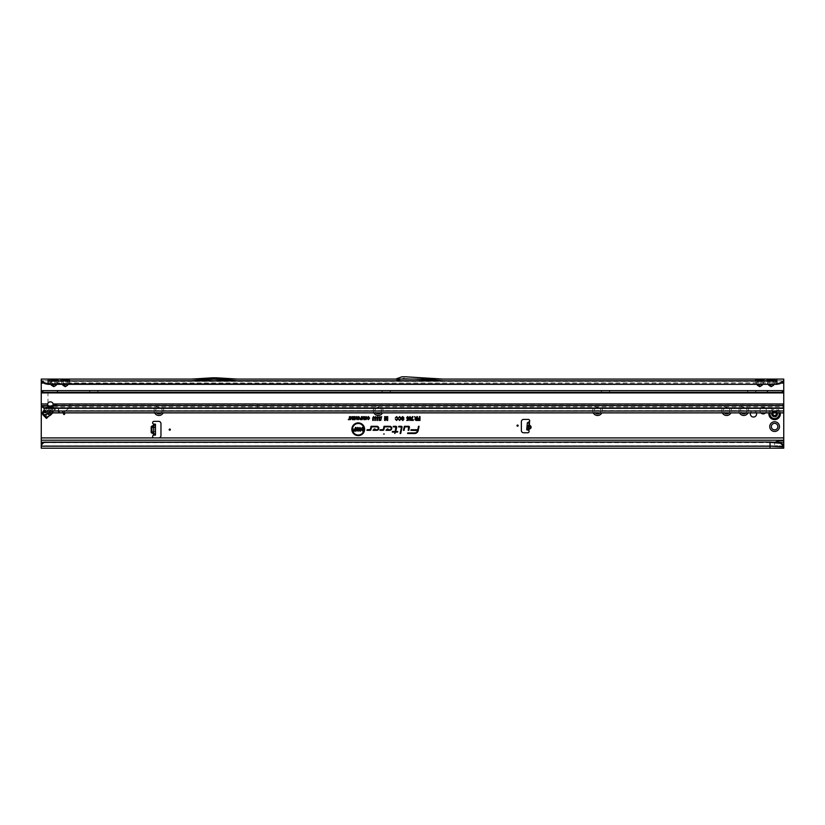 <?xml version="1.0" encoding="UTF-8"?>
<svg xmlns="http://www.w3.org/2000/svg" width="825" height="825" viewBox="0 0 825 825"><rect width="100%" height="100%" fill="white"/><g stroke="black" fill="none" stroke-linecap="round" stroke-linejoin="round"><path stroke-width="0.62" stroke-dasharray="4.12 3.09" d="M154.626 412.902A4.857 4.857 0 0 1 158.905 405.756A4.857 4.857 0 0 1 163.195 412.902M161.226 412.902A3.259 3.259 0 0 0 158.905 407.364A3.259 3.259 0 0 0 155.657 410.613A3.259 3.259 0 0 0 158.905 413.872A3.259 3.259 0 0 0 162.164 410.613A3.259 3.259 0 0 0 158.905 407.364A3.259 3.259 0 0 0 156.585 412.902M373.952 412.902A4.857 4.857 0 0 1 378.232 405.756A4.857 4.857 0 0 1 382.511 412.902M380.552 412.902A3.259 3.259 0 0 0 378.232 407.364A3.259 3.259 0 0 0 374.973 410.613A3.259 3.259 0 0 0 378.232 413.872A3.259 3.259 0 0 0 381.49 410.613A3.259 3.259 0 0 0 378.232 407.364A3.259 3.259 0 0 0 375.911 412.902M593.268 412.902A4.857 4.857 0 0 1 597.558 405.756A4.857 4.857 0 0 1 601.837 412.902M599.878 412.902A3.259 3.259 0 0 0 597.558 407.364A3.259 3.259 0 0 0 594.299 410.613A3.259 3.259 0 0 0 597.558 413.872A3.259 3.259 0 0 0 600.806 410.613A3.259 3.259 0 0 0 597.558 407.364A3.259 3.259 0 0 0 595.238 412.902M722.349 412.902A4.857 4.857 0 0 1 726.639 405.756A4.857 4.857 0 0 1 730.919 412.902M728.949 412.902A3.259 3.259 0 0 0 726.639 407.364A3.259 3.259 0 0 0 723.381 410.613A3.259 3.259 0 0 0 726.639 413.872A3.259 3.259 0 0 0 729.888 410.613A3.259 3.259 0 0 0 726.639 407.364A3.259 3.259 0 0 0 724.319 412.902M739.489 412.902A4.857 4.857 0 0 1 743.768 405.756A4.857 4.857 0 0 1 748.048 412.902M746.089 412.902A3.259 3.259 0 0 0 743.768 407.364A3.259 3.259 0 0 0 740.51 410.613A3.259 3.259 0 0 0 743.768 413.872A3.259 3.259 0 0 0 747.027 410.613A3.259 3.259 0 0 0 743.768 407.364A3.259 3.259 0 0 0 741.448 412.902M765.507 412.902A3.259 3.259 0 0 0 763.187 407.364A3.259 3.259 0 0 0 760.867 412.902M766.446 410.613A3.259 3.259 0 0 0 763.187 407.364A3.259 3.259 0 0 0 759.928 410.613A3.259 3.259 0 0 0 763.187 413.872A3.259 3.259 0 0 0 766.446 410.613M777.872 426.608A3.259 3.259 0 0 0 774.613 423.349A3.259 3.259 0 0 0 771.354 426.608A3.259 3.259 0 0 0 774.613 429.866A3.259 3.259 0 0 0 777.872 426.608M756.422 412.902A3.114 3.114 0 0 0 750.544 412.902M756.587 413.923A3.114 3.114 0 0 0 753.483 410.819A3.114 3.114 0 0 0 750.368 413.923A3.114 3.114 0 0 0 753.483 417.037A3.114 3.114 0 0 0 756.587 413.923M777.727 413.923A3.114 3.114 0 0 0 774.613 410.819A3.114 3.114 0 0 0 771.499 413.923A3.114 3.114 0 0 0 774.613 417.037A3.114 3.114 0 0 0 777.727 413.923A3.114 3.114 0 0 0 774.613 410.819A3.114 3.114 0 0 0 771.499 413.923A3.114 3.114 0 0 0 774.613 417.037A3.114 3.114 0 0 0 777.727 413.923M528.505 429.98L526.732 429.825L528.433 429.98L529.052 423.008M529.959 427.463L529.062 426.731L529.516 421.534A1.423 1.423 0 0 0 528.268 419.409L523.648 419.409A2.289 2.289 0 0 0 521.359 421.699L521.359 430.495A2.289 2.289 0 0 0 523.648 432.774L527.701 432.774A1.423 1.423 0 0 0 528.743 430.372L528.99 427.597L529.959 427.463L526.979 426.968L527.031 426.422L529.062 426.731M403.363 378.52L404.508 378.52L403.363 378.52L403.93 377.943L404.508 378.52M67.836 384.337L68.846 382.913L755.917 383.089L755.917 380.799M68.846 382.913L69.413 381.542L68.846 380.975M69.083 380.799L69.651 381.47L68.197 384.337M65.237 385.203L66.041 384.306L67.495 385.327L65.237 386.657L64.432 384.306L62.978 385.327L61.39 383.089L61.39 380.799M56.409 384.337L57.42 382.913L61.39 383.089L60.854 380.799M57.42 382.913L57.987 381.542L57.42 380.975M57.668 380.799L58.235 381.47L56.781 384.337M53.811 385.203L54.625 384.306L56.079 385.327L53.811 386.657L53.006 384.306L51.552 385.327L49.964 383.089L49.964 380.799M762.362 384.337L763.373 382.913L767.333 383.089L767.333 380.799M763.373 382.913L763.94 381.542L763.383 380.954M763.61 380.799L764.177 381.47L762.723 384.337M759.763 385.203L760.567 384.306L762.022 385.327L759.763 386.657L758.959 384.306L757.505 385.327L755.37 380.799M773.778 384.337L774.788 382.913L781.574 383.089M774.788 382.913L775.356 381.542L774.799 380.954M775.036 380.799L775.603 381.47L774.149 384.337M771.189 385.203L771.994 384.306L773.448 385.327L771.189 386.657L770.375 384.306L768.921 385.327L766.796 380.799M783.75 380.387L783.75 437.92L158.678 437.92A2.289 2.289 0 0 0 160.968 435.631L160.968 423.637A2.289 2.289 0 0 0 158.678 421.348L154.048 421.348A1.423 1.423 0 0 0 153.429 424.06L153.429 427.082L152.264 427.639L152.264 431.63L155.482 432.475L155.482 435.064L153.625 435.064M153.429 432.187L153.429 435.208A1.423 1.423 0 0 0 154.048 437.92L41.25 437.92L41.25 379.088L48.108 379.088M54.017 410.871L47.902 416.986L44.437 413.511L49.799 407.663L50.542 407.406L54.017 410.871L55.44 409.448L51.985 412.902M51.532 413.356L50.139 411.964L50.542 407.406L51.975 405.972L55.44 409.448L54.275 410.613L55.44 409.448L51.975 405.972L48.252 406.117L48.871 406.735L44.107 411.51M71.517 403.91L256.575 403.765A1.145 1.134 180 0 1 257.72 404.9L257.72 405.044A1.145 1.134 180 0 0 256.575 403.91L71.517 403.91A1.712 1.712 0 0 0 69.805 405.622L69.805 407.302A1.145 1.134 180 0 1 69.321 408.231L63.04 412.902L783.75 412.902L783.75 393.855A3.424 3.424 0 0 0 783.616 392.906L47.974 392.906L47.974 403.177A2.857 2.857 0 0 1 53.151 403.982L783.75 403.982L783.75 405.601M47.541 405.601L47.633 403.951L41.25 403.404L41.291 405.601M48.974 412.397L50.139 411.964L49.005 413.108L48.974 412.397L44.705 412.768L43.158 411.221L43.003 414.934L46.478 418.409L47.644 417.244A11.426 11.426 0 0 1 50.139 415.357A2.289 2.289 0 0 0 50.449 415.15A10.622 10.622 0 0 0 52.181 413.418A2.289 2.289 0 0 0 52.387 413.108A11.426 11.426 0 0 1 54.275 410.613A11.426 11.426 0 0 0 52.501 412.902M155.482 435.064L153.77 435.064L153.77 424.205L155.482 424.205L155.482 432.475M153.429 427.082L155.482 426.793M526.732 429.825L526.958 427.206M528.99 427.597L526.928 427.546M527.031 426.422L527.34 422.854M395.536 379.088L443.056 379.088L405.766 376.808A2.289 2.289 0 0 0 405.632 376.798L402.322 376.798A2.289 2.289 0 0 0 401.538 376.942L395.732 379.057A0.567 0.567 0 0 1 395.536 379.088L443.056 379.088M414.985 379.088L400.651 379.088L396.32 380.665A2.289 2.289 0 0 1 395.536 380.799L443.004 380.799L405.642 378.52L411.252 378.861L400.651 379.088L402.218 378.52L414.985 379.088M191.689 380.799L237.383 380.799L191.689 380.799L213.17 379.49L237.383 380.799M41.25 380.799L41.25 381.47L41.25 380.799L48.108 380.799L41.25 380.799L41.25 379.088M783.75 380.985L776.892 380.799L783.75 380.799L783.75 381.48M191.637 379.088L237.435 379.088L216.026 377.778A2.289 2.289 0 0 0 215.892 377.778L213.18 377.778A2.289 2.289 0 0 0 213.046 377.778L191.637 379.088L237.435 379.088M776.892 379.088L783.75 379.088L783.75 380.799M54.625 380.119L54.625 384.306L56.781 380.686A2.052 1.454 0 0 1 58.235 380.263L57.668 383.089L56.079 385.327M66.041 380.119L66.041 384.306L68.207 380.686A2.052 1.454 0 0 1 69.651 380.263L69.083 383.089L67.495 385.327M50.851 384.337L49.428 380.799M776.892 384.337L776.892 380.799M776.892 381.397L48.108 381.397L48.108 380.799M48.108 381.397L48.108 384.337M760.567 380.119L760.567 384.306L762.723 380.686A2.052 1.454 0 0 1 764.177 380.263L763.61 383.089L762.022 385.327M771.994 380.119L771.994 384.306L774.149 380.686A2.052 1.454 0 0 1 775.603 380.263L775.036 383.089L773.448 385.327M783.75 437.92L783.75 441.911L783.75 440.199L783.75 441.911L41.25 441.911L41.25 440.199L41.25 441.911L783.75 441.911L783.75 442.551M41.25 440.199L783.75 440.199M770.045 446.48L41.25 446.48L783.75 446.48L770.045 446.48L770.045 445.82L783.75 446.088L783.75 442.643L41.25 442.643L41.25 437.92M41.25 446.119L41.25 442.499M43.622 442.499L774.613 442.499L774.613 445.686L777.738 445.758L41.25 445.758L41.25 448.202L41.25 445.902L783.75 445.902L783.75 448.202L783.75 445.892M770.045 442.025L770.045 445.82L41.25 445.82L41.25 448.202L783.75 448.202M774.613 446.48L774.613 445.758M768.219 384.337L767.333 383.089L768.787 382.058L770.375 384.306L770.375 380.119M773.582 382.058L775.036 383.089L783.75 383.089M769.467 380.954L769.168 384.337M767.57 380.954L767.58 382.913L768.591 384.337M762.156 382.058L763.61 383.089L767.58 382.913M769.158 380.954L767.58 380.975M756.803 384.337L755.917 383.089L757.371 382.058L758.959 384.306L758.959 380.119M758.041 380.954L757.742 384.337M756.143 380.954L756.154 382.913L757.164 384.337M67.629 382.058L69.083 383.089L756.154 382.913M757.732 380.954L756.154 380.975M43.426 383.089L49.964 383.089L51.418 382.058L53.006 384.306L53.006 380.119M56.213 382.058L57.668 383.089L61.39 383.089L62.844 382.058L64.432 384.306L64.432 380.119M50.212 380.975L50.212 382.913L51.222 384.337M41.25 383.089L50.212 382.913M61.627 380.975L61.627 382.913L62.638 384.337M62.277 384.337L61.627 382.913M215.108 379.49L213.964 379.49M153.625 424.205L154.626 424.205M155.482 427.639L152.264 427.639M155.482 431.63L152.264 431.63M47.881 412.851A2.403 1.454 -95 0 1 48.046 411.469L49.5 406.137M51.738 405.766L51.398 406.539L50.799 406.013M54.873 410.015L51.398 406.539L50.995 411.108A2.403 1.454 -175 0 0 48.5 411.015M50.387 414.501L49.005 413.108L44.437 413.511L43.003 414.934M49.428 411.943L49.799 407.663L48.613 405.797M776.696 412.83L777.057 413.036A1.031 1.031 0 0 1 777.532 413.655A2.939 2.939 0 0 1 777.532 414.202A1.031 1.031 0 0 1 777.057 414.82L776.789 415.903A2.939 2.939 0 0 1 775.232 416.8L774.159 416.491A1.031 1.031 0 0 1 773.386 416.594A2.939 2.939 0 0 1 772.912 416.326A1.031 1.031 0 0 1 772.623 415.604L771.818 414.82A2.939 2.939 0 0 1 771.818 413.036L772.623 412.252A1.031 1.031 0 0 1 772.912 411.531A2.939 2.939 0 0 1 773.386 411.262A1.031 1.031 0 0 1 774.159 411.366L775.263 410.891A3.104 3.104 0 0 1 776.913 411.84L776.469 412.438L777.109 412.943A1.145 1.145 0 0 1 777.109 414.913A1.145 1.145 0 0 0 777.645 414.233L777.645 413.624A1.145 1.145 0 0 0 777.109 412.943L776.634 412.088M771.798 414.954L771.653 414.882A3.104 3.104 0 0 1 771.653 412.974L771.726 413.005A3.032 3.032 0 0 0 771.726 414.851L771.581 414.903A3.197 3.197 0 0 1 771.416 413.923A3.197 3.197 0 0 0 771.571 414.913A3.187 3.187 0 0 1 771.571 412.943A3.197 3.197 0 0 0 771.571 414.913L771.653 414.882A3.114 3.114 0 0 1 771.653 412.974L771.798 412.902M776.903 415.852L776.913 416.017A3.104 3.104 0 0 1 775.263 416.965L775.252 416.893A3.032 3.032 0 0 0 776.861 415.965L776.985 416.068A3.197 3.197 0 0 1 775.283 417.058A3.197 3.197 0 0 0 776.985 416.068L776.758 415.13L776.913 416.017A3.114 3.114 0 0 1 775.263 416.965L775.057 417.12A3.228 3.228 0 0 0 777.15 415.913L776.696 415.027M777.016 411.861L776.985 411.778A3.197 3.197 0 0 0 775.283 410.798A3.197 3.197 0 0 1 776.985 411.778L777.016 411.861M780.326 413.923A5.713 5.713 0 0 0 774.613 408.22A5.713 5.713 0 0 0 768.9 413.923A5.713 5.713 0 0 0 774.613 419.636A5.713 5.713 0 0 0 780.326 413.923M780.233 412.902A5.713 5.713 0 0 0 768.993 412.902M773.066 412.902A0.918 0.918 0 0 0 773.097 412.675L773.097 412.294A0.567 0.567 0 0 1 773.953 411.799L774.283 411.995A0.918 0.918 0 0 0 775.479 411.747L775.84 411.675A2.568 2.568 0 0 1 775.954 411.737L776.067 412.088A0.918 0.918 0 0 0 776.108 412.902M772.623 415.604L772.499 415.604A1.145 1.145 0 0 0 772.829 416.398L773.355 416.707A1.145 1.145 0 0 0 774.221 416.584A1.145 1.145 0 0 1 772.499 415.604L772.386 415.604A1.258 1.258 0 0 0 774.273 416.687L775.129 416.873M774.159 411.366L774.221 411.262A1.145 1.145 0 0 0 773.355 411.149L772.829 411.448A1.145 1.145 0 0 0 772.499 412.252A1.145 1.145 0 0 1 774.221 411.262L774.273 411.17A1.258 1.258 0 0 0 772.386 412.252L771.623 412.717A3.228 3.228 0 0 0 771.623 415.14L772.386 415.604M773.345 411.17L772.829 411.448L773.345 411.17A3.032 3.032 0 0 0 772.86 411.448L772.881 411.407M771.715 412.871L771.581 412.954A3.197 3.197 0 0 0 771.416 413.923A3.187 3.187 0 0 1 771.581 412.954L771.715 412.871M775.149 416.965L775.283 417.058A3.197 3.197 0 0 0 776.985 416.068L776.975 415.903M775.149 410.891L775.283 410.798A3.187 3.187 0 0 1 776.975 411.788L776.985 411.788A3.197 3.197 0 0 0 775.283 410.798L775.149 410.891M774.52 411.572L775.087 411.242L774.273 411.17M777.635 413.645L777.635 414.212A3.032 3.032 0 0 0 777.635 413.645L777.635 413.645M88.945 390.627L90.544 392.339L97.051 392.339L90.544 392.226L97.051 392.226L98.649 390.627L88.945 390.627L98.649 390.627M381.377 390.627L382.975 392.339L389.483 392.339L382.975 392.226L389.483 392.226L391.081 390.627L381.377 390.627L391.081 390.627M600.693 390.627L602.291 392.339L608.809 392.339L602.291 392.226L608.809 392.226L610.407 390.627L600.693 390.627L610.407 390.627M746.914 390.627L748.512 392.339L755.019 392.339L748.512 392.226L755.019 392.226L756.618 390.627L746.914 390.627L756.618 390.627M97.051 392.339L90.544 392.339M389.483 392.339L382.975 392.339M608.809 392.339L602.291 392.339M755.019 392.339L748.512 392.339M783.75 408.313L783.75 411.19L52.099 411.19L52.099 408.014L43.405 406.55L42.25 405.735A3.424 2.423 0 0 1 41.291 404.384M44.107 408.396L43.405 406.55M44.107 411.015L44.107 408.2M53.182 404.642A2.857 2.021 180 0 0 53.233 404.384L53.151 403.982M46.19 406.797L783.75 406.797L783.75 404.384L53.233 404.384L53.233 405.601M43.746 408.004L43.746 406.942M43.766 408.014L43.766 406.993M52.099 405.838L52.099 411.19L44.787 411.696L44.787 412.582L44.107 410.716L44.746 411.696L58.926 411.19L58.389 407.457A2.568 2.558 0 0 0 55.811 404.9L55.11 404.9A1.145 1.134 0 0 0 54.811 404.941L52.542 405.539M44.107 411.737L44.107 411.17M44.746 412.572L45.024 411.685L45.024 412.603L44.385 412.541L45.024 412.603M45.839 412.675L783.75 412.675L45.839 412.675L63.04 412.902L63.04 411.19L783.75 411.19L783.75 412.902L783.75 410.664L65.618 410.664L58.926 411.19L58.926 412.902L58.389 411.015M58.389 412.211L58.389 407.612A2.568 2.558 0 0 0 55.811 405.044L55.11 405.044A1.145 1.134 0 0 0 54.811 405.085L44.952 407.715A1.145 1.134 0 0 0 44.107 408.818L44.107 411.242M44.107 408.818L44.107 410.716L58.389 410.664L44.107 410.819L783.75 411.015M50.047 406.22L44.952 407.612L44.107 408.715M41.25 403.404L41.384 392.906M47.633 403.951L47.974 403.177M257.72 405.044L257.72 407.89A0.567 0.567 0 0 0 258.287 408.457L726.062 408.457A0.567 0.567 0 0 0 726.639 407.89L726.639 405.044A1.145 1.134 180 0 1 727.774 403.91L780.326 403.91A3.424 3.413 180 0 1 783.75 407.323L783.75 412.902M783.75 407.323L783.75 410.819L65.618 410.819L69.321 408.086A1.145 1.134 180 0 0 69.805 407.148L69.805 407.302M69.805 405.622L69.805 407.148M71.517 403.765A1.712 1.712 0 0 0 69.805 405.467M257.72 404.9L257.72 407.746A0.567 0.567 0 0 0 258.287 408.313L726.062 408.313A0.567 0.567 0 0 0 726.639 407.746L726.639 404.9A1.145 1.134 180 0 1 727.774 403.765L780.326 403.91M783.75 407.179A3.424 3.413 0 0 0 780.326 403.765M41.786 391.452L47.974 392.906M42.683 390.627L782.317 390.627M782.317 392.339L42.683 392.339M67.258 380.975L67.258 384.337M68.207 380.686L67.629 380.119M55.832 380.975L55.832 384.337M56.781 380.686L56.213 380.119M763.373 380.975L761.784 380.975L761.784 384.337M762.723 380.686L762.156 380.119M774.788 380.975L773.2 380.975L773.2 384.337M774.149 380.686L773.582 380.119M44.107 410.272L43.158 411.221M53.811 386.657L51.552 385.327M65.237 386.657L62.978 385.327M759.763 386.657L757.505 385.327M771.189 386.657L768.921 385.327M768.787 380.119L768.787 382.058M757.371 380.119L757.371 382.058M51.418 380.119L51.418 382.058M51.8 380.975L51.8 384.337M62.844 380.119L62.844 382.058M63.216 380.975L63.216 384.337M527 426.762L530.001 427.03M44.107 411.809L48.046 411.469M52.387 412.5L50.995 411.108L49.366 412.902M775.129 410.984L775.263 410.891A3.114 3.114 0 0 1 776.913 411.84L776.903 412.005M775.851 412.902A1.145 1.145 0 0 1 775.851 411.995L776.016 412.067A0.969 0.969 0 0 0 776.047 412.902M779.14 412.902A4.641 4.641 0 0 0 770.086 412.902M775.84 411.675L775.809 411.727A2.506 2.506 0 0 1 775.923 411.788L775.83 411.933A2.341 2.341 0 0 0 775.727 411.871L775.665 411.892A1.145 1.145 0 0 1 774.17 412.191L773.334 412.675A1.145 1.145 0 0 1 773.303 412.902M775.232 411.056A2.939 2.939 0 0 1 776.789 411.953L776.861 411.892A3.032 3.032 0 0 0 775.252 410.963L775.232 411.056M773.097 412.675L773.953 411.799M773.84 412.005L774.252 412.046A0.969 0.969 0 0 0 775.521 411.788L775.727 411.871M776.81 415.222L777.171 415.016A1.258 1.258 0 0 0 777.171 412.84L776.81 412.634M776.779 412.263L777.15 411.943A3.228 3.228 0 0 0 775.057 410.737L774.634 411.376M783.75 408.014L52.099 408.014M41.25 403.817L47.551 404.353M42.25 406.952L42.25 405.735M59.524 412.902L59.524 411.19M62.432 412.902L62.432 411.19M63.092 412.902L63.092 411.19"/><path stroke-width="1.24" d="M769.756 426.608A4.857 4.857 0 0 1 774.613 421.75A4.857 4.857 0 0 1 779.47 426.608A4.857 4.857 0 0 1 774.613 431.465A4.857 4.857 0 0 1 769.756 426.608M777.872 426.608A3.259 3.259 0 0 0 774.613 423.349A3.259 3.259 0 0 0 771.354 426.608A3.259 3.259 0 0 0 774.613 429.866A3.259 3.259 0 0 0 777.872 426.608M43.003 414.934L42.23 413.387L43.158 411.221L43.777 411.84L42.921 413.325L47.046 417.842L46.478 418.409L43.003 414.934L48.139 413.964A2.403 1.454 -95 0 1 47.881 412.851M64.67 413.923A0.567 0.567 0 0 0 64.092 413.356A0.567 0.567 0 0 0 63.525 413.923A0.567 0.567 0 0 0 64.092 414.501A0.567 0.567 0 0 0 64.67 413.923M750.544 412.902A3.114 3.114 0 0 0 753.483 417.037A3.114 3.114 0 0 0 756.422 412.902M528.877 424.927L529.392 424.978C531.816 426.669 531.682 428.134 529 429.382L528.959 429.041C531.362 428 531.475 426.752 529.289 425.308L528.495 429.33M528.433 429.98L526.732 429.825L527.34 422.854L529.516 421.534A1.423 1.423 0 0 0 528.268 419.409L523.648 419.409A2.289 2.289 0 0 0 521.359 421.699L521.359 430.495A2.289 2.289 0 0 0 523.648 432.774L527.701 432.774A1.423 1.423 0 0 0 528.743 430.372L529.052 423.008L529.516 421.534L529.392 424.978M170.332 429.639A0.567 0.567 0 0 0 169.764 429.062A0.567 0.567 0 0 0 169.187 429.639A0.567 0.567 0 0 0 169.764 430.207A0.567 0.567 0 0 0 170.332 429.639M518.162 425.638A0.567 0.567 0 0 0 517.595 425.061A0.567 0.567 0 0 0 517.017 425.638A0.567 0.567 0 0 0 517.595 426.205A0.567 0.567 0 0 0 518.162 425.638M214.366 379.088L191.689 380.799L237.383 380.799L214.706 379.088M63.216 384.337L62.978 385.327L62.277 384.337M62.638 384.337L65.237 386.409L67.495 385.327L65.237 386.657L62.978 385.327M60.988 380.954L67.258 380.975L57.668 380.799L58.235 381.47M48.108 384.337L776.892 384.337L48.108 383.893L44.488 382.707L44.973 383.707L48.108 384.337L48.108 379.088L56.079 379.088A2.052 1.681 -90 0 0 54.625 380.119L56.213 380.119A2.052 1.681 90 0 1 57.668 379.088L67.495 379.088A2.052 1.681 -90 0 0 66.041 380.119L67.629 380.119A2.052 1.681 90 0 1 69.083 379.088L69.63 380.799M66.041 380.119L62.844 380.119A2.052 1.681 -90 0 0 61.39 379.088L60.854 380.799M51.8 384.337L51.552 385.327L50.851 384.337M51.222 384.337L53.811 386.409L56.079 385.327L53.811 386.657L51.552 385.327M49.572 380.954L776.892 380.799L775.036 380.799L775.603 381.47M56.079 379.088L57.668 379.088L58.204 380.799M54.625 380.119L51.418 380.119A2.052 1.681 -90 0 0 49.964 379.088L49.428 380.799M757.742 384.337L757.505 385.327L756.803 384.337M757.164 384.337L759.763 386.409L762.022 385.327L759.763 386.657L757.505 385.327M761.784 380.975L757.742 380.975M67.495 379.088L762.022 379.088A2.052 1.681 -90 0 0 760.567 380.119L762.156 380.119A2.052 1.681 90 0 1 763.61 379.088L764.146 380.799M760.567 380.119L757.371 380.119A2.052 1.681 -90 0 0 755.917 379.088L755.37 380.799M769.168 384.337L768.921 385.327L768.219 384.337M768.591 384.337L771.189 386.409L773.448 385.327L771.189 386.657L768.921 385.327M773.2 380.975L769.168 380.975M762.022 379.088L773.448 379.088A2.052 1.681 -90 0 0 771.994 380.119L773.582 380.119A2.052 1.681 90 0 1 775.036 379.088L775.572 380.799M771.994 380.119L768.787 380.119A2.052 1.681 -90 0 0 767.333 379.088L766.796 380.799M384.295 434.032L383.594 434.032L384.295 434.032M364 429.258A5.765 5.765 0 0 0 358.236 423.493A5.765 5.765 0 0 0 352.481 429.258A5.765 5.765 0 0 0 358.236 435.022A5.765 5.765 0 0 0 364 429.258M364.093 429.258A5.857 5.857 0 0 0 358.236 423.4A5.857 5.857 0 0 0 352.388 429.258A5.857 5.857 0 0 0 358.236 435.115A5.857 5.857 0 0 0 364.093 429.258M364.619 429.258A6.373 6.373 0 0 0 358.236 422.885A6.373 6.373 0 0 0 351.863 429.258A6.373 6.373 0 0 0 358.236 435.631A6.373 6.373 0 0 0 364.619 429.258M364.526 429.258A6.28 6.28 0 0 0 358.236 422.978A6.28 6.28 0 0 0 351.955 429.258A6.28 6.28 0 0 0 358.236 435.538A6.28 6.28 0 0 0 364.526 429.258M409.448 427.072A0.773 0.773 0 0 0 408.674 426.298L404.322 426.298L403.466 430.31L404.054 430.31L404.786 426.865L408.674 426.865L408.2 430.31L408.777 430.31L409.437 427.237A0.773 0.773 0 0 0 409.448 427.072M409.365 427.072A0.681 0.681 0 0 0 408.674 426.391L404.394 426.391L403.58 430.217L404.714 426.772L408.674 426.772L408.313 430.217L409.344 427.216A0.681 0.681 0 0 0 409.365 427.072M402.064 427.072A0.773 0.773 0 0 0 401.29 426.298L398.753 426.298L398.63 426.865L401.486 427.113L400.125 433.517L400.713 433.517L402.043 427.237A0.773 0.773 0 0 0 402.064 427.072M401.971 427.072A0.681 0.681 0 0 0 401.29 426.391L398.743 426.772L401.579 427.133L400.238 433.424L401.961 427.216A0.681 0.681 0 0 0 401.971 427.072M395.918 426.865L395.185 431.506L392.422 431.506L392.298 432.083L395.062 432.083L394.752 433.517L395.649 432.083L397.609 432.083L397.733 431.506L395.763 431.506L396.681 427.237A0.773 0.773 0 0 0 395.918 426.298L393.308 426.298L393.185 426.865L396.217 427.072L395.257 431.599L392.411 431.991L395.175 431.991L394.866 433.424L395.577 431.991L397.537 431.991L395.649 431.599L396.588 427.216A0.681 0.681 0 0 0 395.918 426.391L393.298 426.772L395.918 426.772M152.625 422.782A1.423 1.423 0 0 0 153.429 424.06L155.482 424.205L155.482 435.064L153.429 435.208A1.423 1.423 0 0 0 154.048 437.92L158.678 437.92A2.289 2.289 0 0 0 160.968 435.631L160.968 423.637A2.289 2.289 0 0 0 158.678 421.348L154.048 421.348A1.423 1.423 0 0 0 152.625 422.782M163.195 412.902A4.857 4.857 0 0 1 154.626 412.902M382.511 412.902A4.857 4.857 0 0 1 373.952 412.902M601.837 412.902A4.857 4.857 0 0 1 593.268 412.902M730.919 412.902A4.857 4.857 0 0 1 722.349 412.902M748.048 412.902A4.857 4.857 0 0 1 739.489 412.902M760.867 412.902A3.259 3.259 0 0 0 765.507 412.902M779.604 442.53L782.172 443.706L783.75 446.119L779.604 442.53L770.045 442.025L44.478 442.148A3.424 3.372 180 0 0 42.735 443.231L41.25 444.984L41.25 440.199L783.75 440.199L783.75 412.902L47.943 412.851M53.151 403.982A2.857 2.857 0 0 0 47.623 403.982L47.541 405.601A2.857 2.021 180 0 0 50.387 407.447A2.857 2.021 180 0 0 53.233 405.601L53.151 403.982L783.75 403.982L783.75 380.985M44.973 383.707L41.25 381.47L41.25 403.982L47.623 403.982M41.25 404.797L41.25 393.855A3.424 3.424 0 0 1 41.384 392.906L42.683 392.339L42.683 390.627L57.533 390.627L57.533 392.339L782.317 392.339L783.616 392.906A3.424 3.424 0 0 1 783.75 393.855L783.75 412.902L48.448 412.902L44.426 412.552L44.107 408.396A1.145 1.124 180 0 0 44.107 408.313L42.25 406.952A3.424 2.423 180 0 1 41.291 405.601L41.25 440.199M364.083 418.502L364.083 416.604L364.567 419.647L363.938 419.647L363.34 417.46L362.113 419.647L362.113 416.604L362.598 418.409L363.567 416.604L364.176 419.183L364.475 416.697L364.475 419.554L363.34 417.11L362.206 419.554L362.206 416.697L362.505 419.048L363.495 416.697L364.176 419.183M361.34 417.749L361.814 416.604L361.814 419.647L360.36 419.585L359.855 418.718L361.433 417.842L361.433 416.697L361.732 419.554L359.948 418.718L361.433 417.842M356.596 418.595L356.596 416.604L357.07 419.647L355.554 417.646L355.07 419.647L355.07 416.604L356.678 418.966L356.978 416.697L356.978 419.554L355.462 417.275L355.162 419.554L355.162 416.697L356.678 418.966M352.77 417.12L354.698 416.604L354.698 419.647L352.811 419.647L354.214 419.121L354.214 418.419L352.883 418.419L354.214 417.904L354.214 417.12L352.863 416.697L354.606 416.697L354.606 419.554L352.904 419.554L354.307 419.213L354.307 418.327L352.976 418.327L354.307 417.997L354.307 417.027L352.863 417.027M352.028 418.595L352.028 416.604L352.512 419.647L350.986 417.646L350.512 419.647L350.512 416.604L352.12 418.966L352.419 416.697L352.419 419.554L350.893 417.275L350.604 419.554L350.604 416.697L352.12 418.966M349.058 419.121L349.542 416.604L349.542 419.121L350.326 419.647L348.284 419.647L349.15 419.213L349.449 416.697L349.449 419.213L350.233 419.554L348.377 419.554L349.15 419.213M369.084 418.141L368.424 417.079L367.331 417.687L368.414 416.563L369.569 418.141L368.383 419.677L367.362 418.667L368.393 419.162L369.177 418.141L368.424 416.986L367.434 417.625L368.414 416.656L369.476 418.141L368.383 419.585L367.476 418.729L368.393 419.255L369.177 418.141M379.933 416.553L380.81 417.863L379.624 417.378L379.572 420.441L379.015 420.441L379.015 417.863L379.933 416.553L380.717 417.79L379.531 417.347L379.108 420.348L379.108 417.873L379.933 416.646M377.84 416.553L378.727 417.863L377.53 417.378L377.489 420.441L376.922 420.441L376.922 417.863L377.84 416.553L378.634 417.79L377.448 417.347L377.015 420.348L377.015 417.873L377.84 416.646M375.757 416.553L376.633 417.863L375.447 417.378L375.396 420.441L374.839 420.441L374.839 417.863L375.757 416.553L376.54 417.79L375.354 417.347L374.932 420.348L374.932 417.873L375.757 416.646M373.663 416.553L374.55 417.863L373.354 417.378L373.312 420.441L372.745 420.441L372.745 417.863L373.663 416.553L374.457 417.79L373.271 417.347L372.838 420.348L372.838 417.873L373.663 416.646M380.676 420.492L381.635 416.553L380.789 420.399M387.142 419.203L387.142 416.604L387.698 416.604L387.698 420.441L386.946 420.441L386.162 417.574L385.316 420.441L384.625 420.441L384.625 416.604L385.182 416.604L385.182 419.069L386.43 416.604L387.224 419.884L387.606 416.697L387.606 420.348L387.018 420.348L386.162 417.223L384.708 420.348L384.708 416.697L385.089 419.708L386.358 416.697L387.224 419.884M416.873 418.213L416.873 416.604L417.429 416.604L417.429 420.441L415.996 420.441L414.831 419.337L415.542 418.296L414.532 416.604L416.965 418.306L417.337 416.697L417.337 420.348L415.996 420.348L414.923 419.337L415.779 418.327L414.686 416.697L416.965 418.306M418.512 426.298L417.78 429.732L410.984 429.732L410.86 430.31L417.615 430.495A3.094 3.094 0 0 1 414.593 432.95L407.715 432.95L407.602 433.517L414.593 433.517A3.671 3.671 0 0 0 418.182 430.619L419.1 426.298L418.512 426.298L417.852 429.825L411.056 429.825L417.708 430.516A3.187 3.187 0 0 1 414.593 433.043L407.715 433.424L414.593 433.424A3.578 3.578 0 0 0 418.089 430.598L418.584 426.391M376.798 426.298L371.044 426.298L370.353 429.577L367.104 429.732L366.981 430.31L370.147 430.31A0.773 0.773 0 0 0 370.91 429.691L371.508 426.865L376.798 426.865A1.433 1.433 0 0 1 378.232 428.299A1.433 1.433 0 0 1 376.798 429.732L374.344 429.732L375.076 428.959L374.292 428.959L373.013 430.31L376.798 430.31A2.011 2.011 0 0 0 378.809 428.299A2.011 2.011 0 0 0 376.798 426.298L371.126 426.391L370.446 429.598L367.177 429.825L370.147 430.217A0.681 0.681 0 0 0 370.817 429.67L371.436 426.772L376.798 426.772A1.526 1.526 0 0 1 378.324 428.299A1.526 1.526 0 0 1 376.798 429.825L374.127 429.825L374.333 429.052L373.23 430.217L376.798 430.217A1.918 1.918 0 0 0 378.716 428.299A1.918 1.918 0 0 0 376.798 426.391M389.761 426.298L384.017 426.298L383.316 429.577L380.067 429.732L379.943 430.31L383.12 430.31A0.773 0.773 0 0 0 383.873 429.691L384.471 426.865L389.761 426.865A1.433 1.433 0 0 1 391.205 428.299A1.433 1.433 0 0 1 389.761 429.732L387.307 429.732L388.039 428.959L387.255 428.959L385.976 430.31L389.761 430.31A2.011 2.011 0 0 0 391.772 428.299A2.011 2.011 0 0 0 389.761 426.298L384.089 426.391L383.408 429.598L380.139 429.825L383.12 430.217A0.681 0.681 0 0 0 383.79 429.67L384.398 426.772L389.761 426.772A1.526 1.526 0 0 1 391.298 428.299A1.526 1.526 0 0 1 389.761 429.825L387.09 429.825L387.832 429.052L387.296 429.052L386.193 430.217L389.761 430.217A1.918 1.918 0 0 0 391.679 428.299A1.918 1.918 0 0 0 389.761 426.391M419.43 418.265L419.43 416.604L419.997 416.604L419.997 420.441L417.77 420.441L417.77 419.832L419.43 419.832L419.43 418.873L418.007 418.873L418.007 418.265L419.523 418.358L419.523 416.697L419.904 420.348L417.863 420.348L419.523 419.925L419.523 418.78L418.1 418.358L419.523 418.358M397.547 418.543L396.67 417.161L395.299 417.945L396.66 416.553L398.114 418.543L396.619 420.492L395.35 419.234L396.639 419.873L397.64 418.543L396.67 417.079L395.412 417.883L396.66 416.646L398.021 418.543L396.619 420.399L395.453 419.306L396.639 419.966L397.64 418.543M400.589 418.543L399.702 417.161L398.341 417.945L399.692 416.553L401.146 418.543L399.661 420.492L398.382 419.234L399.671 419.873L400.682 418.543L399.702 417.079L398.444 417.883L399.692 416.646L401.053 418.543L399.661 420.399L398.496 419.306L399.671 419.966L400.682 418.543M401.393 417.708L402.641 416.553L403.951 417.966L402.6 417.161L401.961 417.698L403.858 419.399L402.703 420.492L401.486 419.224L402.693 419.873L403.198 419.079L401.393 417.708L402.641 416.646L403.858 417.883L402.6 417.079L401.868 417.698L403.765 419.399L402.703 420.399L401.579 419.306L402.693 419.966L403.26 419.017L401.486 417.708M406.57 417.935L407.663 416.553L408.705 417.77L407.663 417.12L407.127 417.914L407.653 418.646L408.664 418.347L408.354 420.389L406.715 420.389L407.973 419.131L406.57 417.935L407.663 416.646L408.602 417.687L407.663 417.027L407.034 417.914L407.653 418.739L408.561 418.43L408.272 420.307L406.797 420.307L407.952 419.873L408.097 418.976L406.663 417.935M409.953 416.553L411.025 417.77L409.963 420.492L408.891 417.759L409.953 416.553L410.933 417.77L409.963 420.399L408.983 417.759L409.953 416.646M412.923 416.604L411.871 419.781L413.346 419.781L413.346 420.389L411.221 420.389L412.366 416.604L412.923 416.604L411.696 419.873L413.263 420.307L411.314 420.307L412.83 416.697M358.483 416.563L359.7 418.079L358.483 419.677L357.256 418.12L358.483 416.563L359.318 417.11L359.618 418.079L358.483 419.585L357.349 418.12L358.483 416.656M365.97 416.563L367.197 418.079L365.97 419.677L364.753 418.12L365.97 416.563L366.816 417.11L367.104 418.079L365.97 419.585L364.846 418.12L365.97 416.656M52.501 412.902A11.426 11.426 0 0 0 52.387 413.108A2.289 2.289 0 0 1 52.181 413.418A10.622 10.622 0 0 1 50.449 415.15A2.289 2.289 0 0 1 50.139 415.357A11.426 11.426 0 0 0 47.644 417.244M154.626 435.064L153.429 435.208L153.429 433.878L151.748 432.723L153.563 433.579L153.77 435.064M153.77 426.247L153.77 425.391L151.604 426.247L153.429 425.391L153.77 424.205L153.77 433.022M529 429.382L528.743 430.372L527.113 429.866M41.25 381.47L41.25 379.088L783.75 379.088L783.75 381.48L780.027 383.707L776.892 384.337M780.027 383.707L780.512 382.707L776.892 383.893L776.892 379.088L773.448 379.088M414.985 379.088L443.004 380.799L395.536 380.799A2.289 2.289 0 0 0 396.32 380.665L400.651 379.088M56.079 380.799L57.668 380.799L55.832 380.975M67.495 380.799L69.651 381.47M755.514 380.954L237.383 380.799M191.689 380.799L67.258 380.975M756.143 380.954L763.61 380.799L764.177 381.47M766.941 380.954L763.383 380.954M767.57 380.954L774.799 380.954M776.892 381.397L776.892 380.799M356.555 428.526L357.906 427.412L359.452 428.835L357.926 427.989L357.225 428.505L359.318 430.114L358.019 431.155L356.637 429.949L357.998 430.567L358.545 429.907L356.555 428.526L357.906 427.505L359.36 428.742L357.926 427.897L357.132 428.505L359.226 430.114L358.019 431.062L356.73 430.042L357.998 430.66L358.607 429.835L356.647 428.526M355.389 429.01L355.389 427.453L356.07 427.453L356.07 431.114L353.564 431.114L353.564 430.526L355.389 430.526L355.389 429.598L353.832 429.598L353.832 429.01L355.482 429.103L355.482 427.546L355.977 431.021L353.657 431.021L355.482 430.619L355.482 429.505L353.925 429.103L355.482 429.103M362.072 429.825L362.072 427.453L362.742 427.453L362.742 431.114L360.566 428.742L360.566 431.114L359.886 431.114L359.886 427.453L362.165 430.134L362.649 427.546L362.649 431.021L360.473 428.423L359.978 431.021L359.978 427.546L362.165 430.134M783.75 379.088L783.75 380.387L782.11 382.697M41.25 437.92L783.75 437.92M783.75 445.356L783.75 440.199M774.613 442.499C777.346 441.004 780.388 440.375 783.75 440.632M783.75 446.48L783.75 445.758M783.75 446.088L783.75 448.202L41.25 448.202L41.25 444.984M770.045 448.202L770.045 446.119L41.25 446.119M44.911 442.025L44.478 442.437A3.424 3.372 180 0 0 42.735 443.53L41.25 445.273M770.045 442.025L44.911 442.324M779.78 443.231L770.045 442.324L770.045 446.119L783.75 446.944M409.963 420.018L409.953 418.873L409.509 419.44L409.963 420.018L410.407 419.461M409.963 418.502L410.551 417.77L409.953 417.027L409.365 417.759L409.963 418.502L410.551 417.77M410.314 419.461L409.953 418.873M410.458 417.77L409.953 417.027M409.953 417.12L409.365 417.759M409.458 417.759L409.963 418.409M416.965 419.925L416.965 418.739L415.295 419.337L416.965 419.925L416.965 418.739M416.873 418.832L416.068 418.739M416.068 418.832L415.295 419.337M415.387 419.337L415.975 419.925M415.975 419.832L416.873 419.832M385.182 419.069L385.089 419.708M358.473 419.255L359.318 418.079L358.483 416.986L357.648 418.131L358.473 419.255L359.318 418.079M359.226 418.079L358.483 416.986M358.483 417.079L357.648 418.131M357.741 418.131L357.772 418.77M357.854 418.739L358.473 419.162M361.433 419.213L361.433 418.182L360.247 418.708L361.433 419.213L361.433 418.182M361.34 418.265L360.814 418.182M360.814 418.265L360.247 418.708M360.339 418.708L361.34 419.121M362.598 418.409L362.505 419.048M365.97 419.255L366.805 418.079L365.98 416.986L365.135 418.131L365.97 419.255L366.805 418.079M366.713 418.079L365.98 416.986M365.98 417.079L365.135 418.131M365.228 418.131L365.258 418.77M365.351 418.739L365.97 419.162M780.512 382.707L782.296 381.655M768.921 379.088A2.052 1.681 -90 0 1 770.375 380.119M757.505 379.088A2.052 1.681 -90 0 1 758.959 380.119M41.25 380.397L44.488 382.707M42.89 382.697L42.714 381.655M51.552 379.088A2.052 1.681 -90 0 1 53.006 380.119M62.978 379.088A2.052 1.681 -90 0 1 64.432 380.119M782.172 443.706L782.244 444.458M443.056 379.088L405.766 376.808A2.289 2.289 0 0 0 405.632 376.798L402.322 376.798A2.289 2.289 0 0 0 401.538 376.942L395.732 379.057A0.567 0.567 0 0 1 395.536 379.088M237.435 379.088L216.026 377.778A2.289 2.289 0 0 0 215.892 377.778L213.18 377.778A2.289 2.289 0 0 0 213.046 377.778L191.637 379.088M529.052 423.008L527.34 422.854M529.351 422.029L528.712 421.977M153.625 424.205L154.626 424.205M155.482 424.205L153.77 424.205M151.604 433.022L151.192 432.424L153.708 432.424L153.708 426.845L151.47 426.845L151.47 432.424L153.77 432.424M153.77 426.845L151.192 426.845L151.192 432.424M51.398 406.539L48.871 406.735M51.985 412.902L47.046 417.842M741.448 412.902A3.259 3.259 0 0 0 746.089 412.902M724.319 412.902A3.259 3.259 0 0 0 728.949 412.902M595.238 412.902A3.259 3.259 0 0 0 599.878 412.902M375.911 412.902A3.259 3.259 0 0 0 380.552 412.902M156.585 412.902A3.259 3.259 0 0 0 161.226 412.902M768.993 412.902A5.713 5.713 0 0 0 774.613 419.636A5.713 5.713 0 0 0 780.233 412.902M776.108 412.902A0.918 0.918 0 0 0 776.449 413.243L776.779 413.428A0.567 0.567 0 0 1 776.779 414.418L776.449 414.614A0.918 0.918 0 0 0 776.067 415.769L775.954 416.12A2.568 2.568 0 0 1 775.84 416.182L775.479 416.109A0.918 0.918 0 0 0 774.283 415.862L773.953 416.058A0.567 0.567 0 0 1 773.097 415.563L773.097 415.171A0.918 0.918 0 0 0 772.293 414.263L772.045 413.995A2.568 2.568 0 0 1 772.045 413.861L772.293 413.583A0.918 0.918 0 0 0 773.066 412.902M47.592 404.642A2.857 2.021 180 0 0 50.387 406.24A2.857 2.021 180 0 0 53.182 404.642M44.385 412.541L44.107 411.242M52.542 405.539L50.047 406.22M783.75 412.902L48.448 412.902M45.839 412.675L45.024 412.603M782.317 392.339L782.317 390.627L783.616 392.906L41.384 392.906L42.683 390.627M782.75 392.37L782.75 390.772M42.25 392.37L42.25 390.772M767.467 392.339L767.467 390.627L782.317 390.627M57.533 390.627L767.467 390.627M42.683 392.339L57.533 392.339M42.23 413.387L42.921 413.325M526.835 428.691L528.536 428.845M67.258 384.337L67.258 385.162L67.836 384.337M55.832 384.337L55.832 385.162L56.409 384.337M761.784 384.337L761.784 385.162L762.362 384.337M773.2 384.337L773.2 385.162L773.778 384.337M151.604 426.247L151.192 426.845M781.574 383.089L783.75 383.089M774.149 384.337L773.448 385.327M762.723 384.337L762.022 385.327M68.197 384.337L67.495 385.327M56.781 384.337L56.079 385.327M41.25 383.089L43.426 383.089M43.158 411.221L44.107 410.272M48.252 406.117L51.975 405.972M48.108 380.954L776.892 380.954M41.25 442.499L43.622 442.499M527.103 425.576L528.815 425.721M527.031 426.442L528.732 426.597M155.482 433.919L153.77 433.919M155.482 425.349L153.77 425.349M49.531 415.357L48.139 413.964L49.366 412.902M772.045 413.995L772.107 413.995A2.506 2.506 0 0 1 772.097 413.923A2.506 2.506 0 0 1 772.107 413.861L772.272 413.872A2.341 2.341 0 0 0 772.272 413.985L772.324 414.037A1.145 1.145 0 0 1 773.334 415.171L774.17 415.666A1.145 1.145 0 0 1 775.665 415.965L775.727 415.986A2.341 2.341 0 0 0 775.83 415.924L775.861 415.872A1.145 1.145 0 0 1 776.335 414.418L776.418 414.562A0.969 0.969 0 0 0 776.016 415.79L775.923 416.068A2.506 2.506 0 0 1 775.809 416.13L775.521 416.068A0.969 0.969 0 0 0 774.252 415.81L773.097 415.563M770.086 412.902A4.641 4.641 0 0 0 774.613 418.574A4.641 4.641 0 0 0 779.14 412.902M776.449 413.243L776.779 414.418M773.334 415.563L773.159 415.171A0.969 0.969 0 0 0 772.303 414.212L772.272 413.985M776.665 414.222L776.779 413.428M772.293 413.583L772.303 413.645A0.969 0.969 0 0 0 773.128 412.902M776.047 412.902A0.969 0.969 0 0 0 776.418 413.294L776.335 413.438A1.145 1.145 0 0 1 775.851 412.902M773.303 412.902A1.145 1.145 0 0 1 772.324 413.82M44.107 411.015L783.75 411.015M44.107 408.313L783.75 408.313M41.291 405.601L47.541 405.601M53.233 405.601L783.75 405.601M783.75 408.004L43.746 408.004"/></g></svg>
